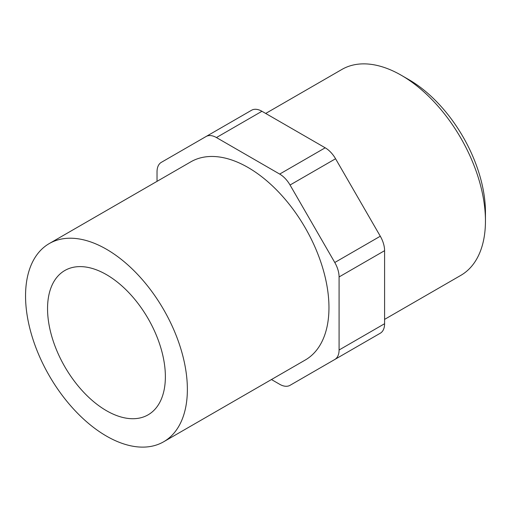 <?xml version="1.0" encoding="UTF-8"?>
<svg xmlns="http://www.w3.org/2000/svg" width="511" height="511" viewBox="0 0 511 511"><rect width="100%" height="100%" fill="white"/><g stroke="black" fill="none" stroke-linecap="round" stroke-linejoin="round"><path stroke-width="0.77" d="M165.372 376.684A83.319 48.104 60 0 1 148.12 414.823A83.319 48.104 60 0 1 64.801 366.719A83.319 48.104 60 0 1 64.801 270.517A83.319 48.104 60 0 1 129.008 292.835A83.319 48.104 60 0 1 165.372 376.684M187.371 389.382A114.426 66.066 -120 0 0 137.421 274.228A114.426 66.066 -120 0 0 49.248 243.575A114.426 66.066 -120 0 0 49.248 375.7A114.426 66.066 -120 0 0 163.673 441.766A114.426 66.066 -120 0 0 187.371 389.382M163.673 441.766L305.265 360.019A114.426 66.066 -120 0 0 328.963 307.635A114.426 66.066 -120 0 0 279.019 192.481A114.426 66.066 -120 0 0 190.839 161.827L49.248 243.575M265.694 113.448L341.929 69.432A118.897 68.646 60 0 1 401.378 75.321L408.864 79.646A108.313 62.534 60 0 1 485.45 212.295L485.45 220.937A118.897 68.646 60 0 1 460.826 275.365L384.591 319.381M271.456 379.539L279.683 384.291A20.74 11.977 -120 0 0 290.05 385.313L334.782 359.488A20.74 11.977 -120 0 0 339.08 349.997L339.08 276.949A20.74 11.977 -120 0 0 334.782 262.501L290.05 185.02A20.74 11.977 -120 0 0 279.683 174.079L216.428 137.555A20.74 11.977 -120 0 0 206.054 136.526L161.323 162.351A20.74 11.977 -120 0 0 157.03 171.849L157.03 181.348M290.05 385.313L335.567 359.041A20.74 11.977 -120 0 1 335.484 359.086M401.378 75.321A118.897 68.646 60 0 1 485.45 220.937M290.05 185.02L335.567 158.749L380.293 236.223L334.782 262.501M339.08 276.949L384.591 250.677A20.74 11.977 -120 0 0 380.293 236.223M384.591 250.677L384.591 323.719L339.08 349.997M334.782 359.488L380.293 333.217A20.74 11.977 -120 0 0 384.591 323.719M216.428 137.555L261.939 111.277A20.74 11.977 -120 0 0 251.565 110.248L206.054 136.526M261.939 111.277L325.194 147.8L279.683 174.079M335.567 158.749A20.74 11.977 -120 0 0 325.194 147.8"/></g></svg>
